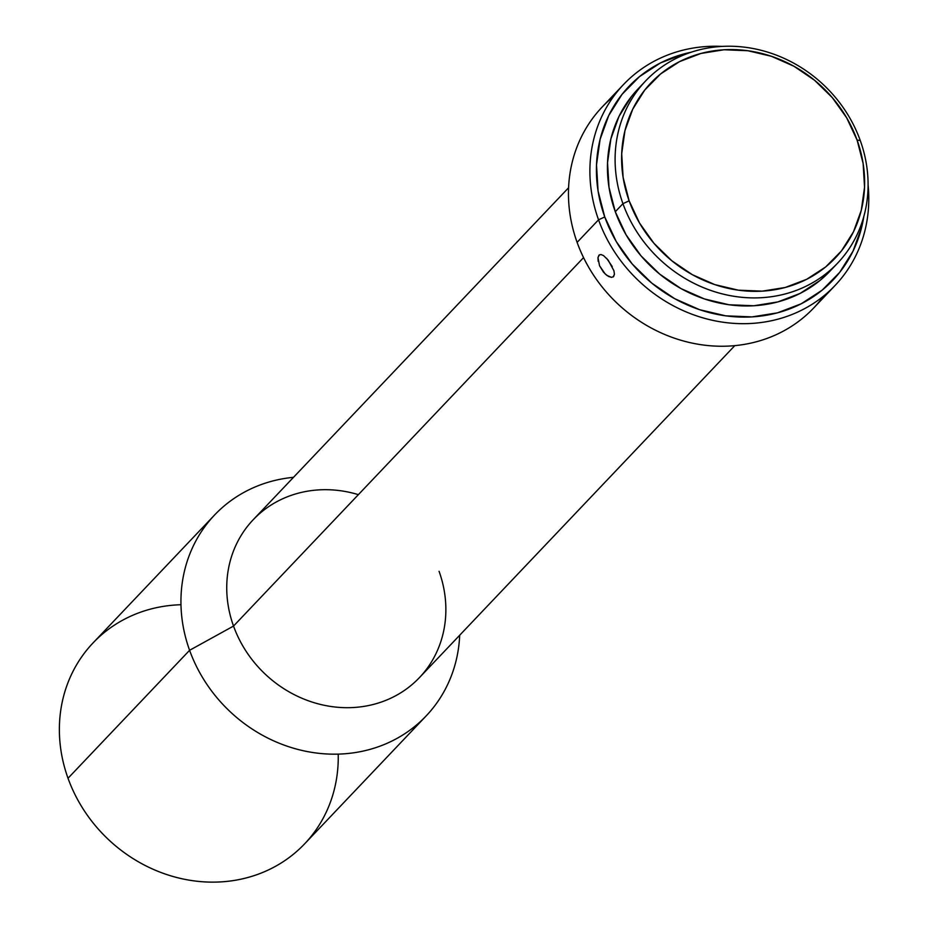 <?xml version="1.0" encoding="UTF-8"?>
<svg xmlns="http://www.w3.org/2000/svg" width="928" height="928" viewBox="0 0 928 928"><rect width="100%" height="100%" fill="white"/><g stroke="black" fill="none" stroke-linecap="round" stroke-linejoin="round"><path stroke-width="1.39" d="M338.221 754.128A145.882 131.938 -136.5 0 1 224.947 881.6A145.882 131.938 -136.5 0 1 68.022 778.256A145.882 131.938 43.5 0 0 304.581 843.888L426.149 715.929A145.882 131.938 -136.5 0 1 189.59 650.296L68.022 778.256L189.59 650.296A145.882 131.938 43.5 0 0 341.991 753.965A145.882 131.938 43.5 0 0 459.696 635.228A145.882 131.938 -136.5 0 1 426.149 715.929M645.644 80.922L637.988 88.984A132.333 119.689 43.5 0 0 615.287 211.735L622.943 203.673A132.333 119.689 -136.5 0 1 645.644 80.922A132.333 119.689 -136.5 0 1 860.244 140.464L857.101 140.093A127.124 114.979 -136.5 0 1 785.25 287.471A127.124 114.979 -136.5 0 1 629.138 200.819L622.943 203.673A132.333 119.689 43.5 0 0 785.448 293.886A132.333 119.689 43.5 0 0 860.244 140.464A132.333 119.689 -136.5 0 1 837.532 263.216A132.333 119.689 -136.5 0 1 622.943 203.673L615.287 211.735A132.333 119.689 43.5 0 0 829.876 271.278L837.532 263.216M823.658 296.02A145.882 131.938 -136.5 0 1 691.383 342.942A145.882 131.938 -136.5 0 1 577.112 242.37A145.882 131.938 43.5 0 0 813.67 308.003L835.107 285.441A145.882 131.938 -136.5 0 1 598.548 219.808A145.882 131.938 43.5 0 0 760.751 322.573A145.882 131.938 43.5 0 0 868.086 184.939A145.882 131.938 -136.5 0 1 835.107 285.441M604.754 216.955L598.548 219.808L577.112 242.37L598.548 219.808A145.882 131.938 -136.5 0 1 623.57 84.483A145.882 131.938 -136.5 0 1 722.251 46.4A145.882 131.938 43.5 0 0 598.548 219.808L604.754 216.955L616.262 241.57L632.188 263.946L651.908 283.226L674.656 298.665L699.561 309.685L725.673 315.833L751.993 316.9L777.49 312.84L801.2 303.792L822.208 290.116L839.701 272.345L853.018 251.152L861.636 227.348L863.84 216.41A140.673 127.229 -136.5 0 1 744.592 317.121A140.673 127.229 -136.5 0 1 604.754 216.955A140.673 127.229 -136.5 0 1 691.035 52.258L684.249 53.859L660.55 62.907L639.543 76.583L622.038 94.354L608.722 115.548L600.103 139.351L596.507 164.836L598.073 191.04L604.754 216.955M613.93 270.744L614.429 274.27L613.594 276.59L611.494 277.356L608.513 276.44L605.149 273.934L599.546 265.744L597.98 257.59L598.954 255.188L600.915 254.504L603.583 255.618L608.165 260.118L613.93 270.744L614.429 274.27L613.13 276.962M439.072 571.312A114.62 103.669 -136.5 0 1 374.286 704.201A114.62 103.669 -136.5 0 1 233.531 626.064L189.59 650.296L233.531 626.064A114.62 103.669 43.5 0 0 419.41 677.637L734.79 345.645M583.561 257.613L233.531 626.064L583.561 257.613M598.166 261.302L597.98 257.59L599.407 254.817M613.594 276.59L611.494 277.356L606.831 275.372L603.502 272.182L599.546 265.744M857.101 140.093L846.684 117.844L832.3 97.626L814.482 80.202L793.927 66.248L771.412 56.295L747.817 50.727L724.037 49.764L700.988 53.441L679.563 61.608L660.585 73.962L644.774 90.028L632.734 109.179L624.95 130.697L621.702 153.723L623.117 177.41L629.138 200.819L639.554 223.068L653.938 243.287L671.756 260.71L692.311 274.676L714.827 284.618L738.421 290.186L762.201 291.148L785.25 287.471L806.676 279.305L825.665 266.951L841.476 250.885L853.505 231.733L861.3 210.227L864.548 187.189L863.133 163.502L857.101 140.093L860.244 140.464A132.333 119.689 43.5 0 0 697.728 50.251A132.333 119.689 43.5 0 0 622.943 203.673L629.138 200.819A127.124 114.979 -136.5 0 1 700.988 53.441A127.124 114.979 -136.5 0 1 857.101 140.093M830.258 270.872L819.853 280.569L800.098 293.434L777.792 301.936L753.803 305.764L729.048 304.767L704.48 298.967L681.048 288.608L659.646 274.085L641.097 255.942L626.122 234.888L615.287 211.735L609.012 187.363L607.538 162.713L610.914 138.736L619.022 116.336L631.55 96.408L638.383 88.566M623.57 84.483L602.144 107.045A145.882 131.938 43.5 0 0 577.112 242.37A145.882 131.938 -136.5 0 1 613.594 96.466M568.597 187.746L253.205 519.738A114.62 103.669 43.5 0 0 233.531 626.064A114.62 103.669 -136.5 0 1 253.205 519.738A114.62 103.669 -136.5 0 1 358.382 494.659M293.492 477.328A145.882 131.938 43.5 0 0 189.59 650.296A145.882 131.938 -136.5 0 1 214.612 514.97A145.882 131.938 -136.5 0 1 293.492 477.328M214.612 514.97L93.055 642.93A145.882 131.938 43.5 0 0 68.022 778.256A145.882 131.938 -136.5 0 1 180.972 604.731M606.599 258.286L612.248 266.545M598.954 255.188L600.915 254.504L603.583 255.618"/></g></svg>
